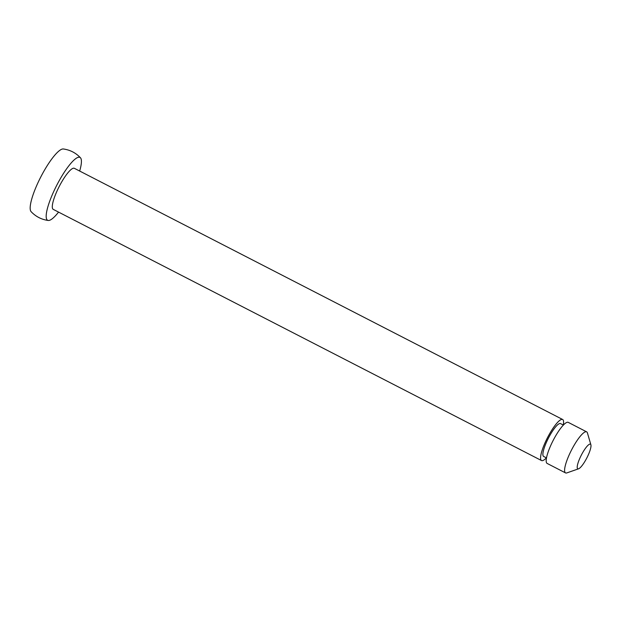 <?xml version="1.0" encoding="UTF-8"?>
<svg xmlns="http://www.w3.org/2000/svg" width="622" height="622" viewBox="0 0 622 622"><rect width="100%" height="100%" fill="white"/><g stroke="black" fill="none" stroke-linecap="round" stroke-linejoin="round"><path stroke-width="0.93" d="M563.283 425.013A23.084 5.155 117.2 0 0 562.646 419.492L74.36 168.313A23.084 5.155 117.2 0 0 73.831 168.181A23.084 5.155 117.2 0 0 58.678 187.541A23.084 5.155 117.2 0 0 53.235 209.373L541.521 460.552A23.084 5.155 117.2 0 0 542.05 460.684A23.084 5.155 117.2 0 0 546.388 457.862M562.646 419.492A23.084 5.155 117.2 0 0 562.117 419.36A23.084 5.155 117.2 0 0 546.963 438.72A23.084 5.155 117.2 0 0 541.521 460.552M563.384 425.067L560.531 423.598A18.473 4.121 117.2 0 0 560.111 423.489A18.473 4.121 117.2 0 0 547.99 438.984A18.473 4.121 117.2 0 0 543.636 456.447L546.489 457.909M590.9 444.823L587.425 432.928A23.084 5.155 117.2 0 0 586.655 431.847L568.244 422.369A23.084 5.155 117.2 0 0 567.723 422.237A23.084 5.155 117.2 0 0 552.569 441.604A23.084 5.155 117.2 0 0 547.127 463.429L565.538 472.907A23.084 5.155 117.2 0 0 566.067 473.039A23.084 5.155 117.2 0 0 566.867 472.899L578.561 468.809A13.855 3.094 117.2 0 0 586.849 457.909A13.855 3.094 117.2 0 0 590.9 444.823A13.855 3.094 117.2 0 0 590.122 444.092A13.855 3.094 117.2 0 0 580.715 456.354A13.855 3.094 117.2 0 0 578.079 468.887A13.855 3.094 117.2 0 0 578.561 468.809M586.655 431.847A23.084 5.155 117.2 0 0 586.134 431.707A23.084 5.155 117.2 0 0 570.98 451.074A23.084 5.155 117.2 0 0 565.538 472.907M79.67 171.05A35.353 7.892 117.2 0 0 80.487 157.801C75.806 152.849 70.092 149.902 63.335 148.977A35.353 7.892 117.2 0 0 63.156 148.961A35.353 7.892 117.2 0 0 40.593 177.34A35.353 7.892 117.2 0 0 31.1 211.651C35.781 216.604 41.495 219.543 48.244 220.468A35.353 7.892 117.2 0 0 48.43 220.483A35.353 7.892 117.2 0 0 58.554 212.11M80.487 157.801A35.353 7.892 117.2 0 0 79.165 157.195A35.353 7.892 117.2 0 0 55.319 188.139A35.353 7.892 117.2 0 0 48.244 220.468"/></g></svg>
